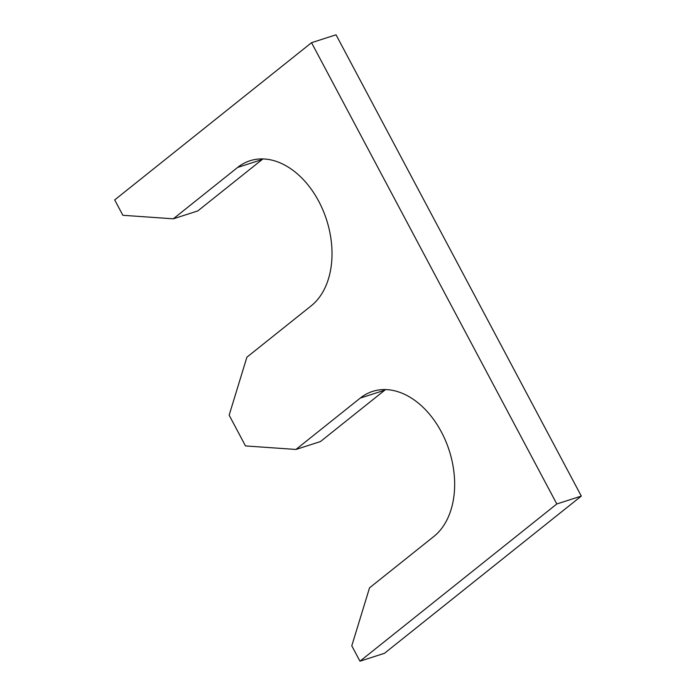 <?xml version="1.0" encoding="UTF-8"?>
<svg xmlns="http://www.w3.org/2000/svg" width="696" height="696" viewBox="0 0 696 696"><rect width="100%" height="100%" fill="white"/><g stroke="black" fill="none" stroke-linecap="round" stroke-linejoin="round"><path stroke-width="1.04" d="M581.308 496.083L556.809 503.974L311.538 42.691L336.038 34.8L581.308 496.083L384.462 653.309L359.962 661.2L351.785 645.827L369.532 587.842L433.86 536.459A79.718 54.767 -107.9 0 0 445.675 440.968A79.718 54.767 -107.9 0 0 372.63 391.396A79.718 54.767 -107.9 0 0 360.276 398.077L295.948 449.451L320.447 441.56L384.775 390.186A79.718 54.767 -107.9 0 1 385.567 389.569M311.538 42.691L114.692 199.917L122.87 215.29L173.313 218.814L197.812 210.923L262.14 159.541A79.718 54.767 72.1 0 1 262.931 158.932M295.948 449.451L245.505 445.936L229.149 415.181L246.897 357.196L311.225 305.814A79.718 54.767 72.1 0 0 323.04 210.331A79.718 54.767 72.1 0 0 249.995 160.75A79.718 54.767 72.1 0 0 237.64 167.431L173.313 218.814M556.809 503.974L359.962 661.2M237.64 167.431L262.14 159.541M360.276 398.077L384.775 390.186"/></g></svg>
